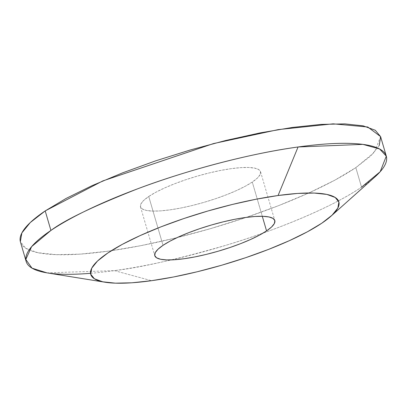 <?xml version="1.0" encoding="UTF-8"?>
<svg xmlns="http://www.w3.org/2000/svg" width="407" height="407" viewBox="0 0 407 407"><rect width="100%" height="100%" fill="white"/><g stroke="black" fill="none" stroke-linecap="round" stroke-linejoin="round"><path stroke-width="0.31" stroke-dasharray="2.04 1.53" d="M46.983 272.863L114.382 270.63L151.526 280.698L114.382 270.63C140.15 267.694 177.34 259.249 225.941 245.284C273.387 231.151 330.977 208.074 361.543 187.169L355.83 167.633L374.471 152.187L380.596 136.615M374.893 176.974A187.622 40.588 -16.3 0 1 361.543 187.169L355.83 167.633L334.925 180.113L308.857 192.943L278.627 205.632L245.396 217.689L210.434 228.658L175.096 238.11L140.736 245.686L108.669 251.099L80.133 254.131L56.227 254.67L37.861 252.701L25.748 248.29L20.35 241.61M163.024 245.324L148.743 196.484A62.541 13.528 163.7 0 0 141.631 208.491A62.541 13.528 163.7 0 0 190.674 205.881A62.541 13.528 163.7 0 0 252.284 182.061L262.296 216.295L252.284 182.061A62.541 13.528 163.7 0 0 259.396 170.055A62.541 13.528 163.7 0 0 210.353 172.665A62.541 13.528 163.7 0 0 148.743 196.484L143.768 200.366L140.97 203.821L140.461 206.72L142.262 208.944L146.296 210.414L152.416 211.07L160.389 210.892L169.902 209.88L180.586 208.079L192.043 205.55L203.821 202.401L215.476 198.743L226.551 194.724L236.63 190.496L245.319 186.218L252.284 182.061L257.265 178.18L260.063 174.725L260.572 171.825L258.771 169.602L254.731 168.132L248.611 167.475L240.644 167.653L231.13 168.666L220.441 170.467L208.989 172.995L197.207 176.145L185.556 179.802L174.476 183.822L164.403 188.049L155.713 192.328L148.743 196.484L163.024 245.324M380.601 136.64L380.682 136.935M379.156 145.625L370.762 155.988L355.83 167.633A187.622 40.588 -16.3 0 1 158.425 241.997A187.622 40.588 -16.3 0 1 20.436 241.931M90.532 273.311A187.622 40.588 163.7 0 0 114.382 270.63A187.622 40.588 163.7 0 0 171.332 259.9A187.622 40.588 163.7 0 0 263.151 233.053A187.622 40.588 163.7 0 0 361.543 187.169M140.491 206.827L154.772 255.662M260.541 171.718L274.822 220.558"/><path stroke-width="0.61" d="M386.304 156.151L380.596 136.615L367.77 127.004L333.16 123.84L278.296 129.599L213.446 143.59L102.752 180.947L45.202 210.912L50.916 230.443C64.805 219.989 93.529 206.181 137.083 189.026C180.642 172.426 245.711 154.085 298.072 146.983L362.876 144.373L379.589 148.977L386.304 156.151L380.184 171.723L361.543 187.169M105.098 282.239A129.248 27.961 163.7 0 1 128.877 240.954A129.248 27.961 163.7 0 1 278.067 195.523L298.072 146.983L278.067 195.523A129.248 27.961 -16.3 0 1 329.309 217.628A129.248 27.961 -16.3 0 1 151.526 280.698L173.616 276.974L197.288 271.754L221.632 265.242L245.711 257.687L268.605 249.379L289.433 240.639L307.392 231.802L321.789 223.204L332.076 215.181L337.861 208.038L338.909 202.055L335.19 197.456L326.846 194.419L314.194 193.06L297.726 193.432L278.067 195.523L255.978 199.247L232.305 204.467L207.962 210.979L183.878 218.534L160.984 226.841L140.161 235.582L122.202 244.419L107.804 253.017L97.512 261.04L91.733 268.182L90.685 274.165L94.399 278.764L102.747 281.802L115.395 283.16L131.868 282.789L151.526 280.698A129.248 27.961 163.7 0 1 105.098 282.239L46.983 272.863L32.016 268.162L25.804 259.473L31.624 246.637L50.916 230.443A187.622 40.588 -16.3 0 1 298.072 146.983A187.622 40.588 -16.3 0 1 374.893 176.974L330.988 216.183M262.296 216.295L266.57 230.896A62.541 13.528 -16.3 0 1 204.955 254.721A62.541 13.528 -16.3 0 1 155.917 257.326A62.541 13.528 -16.3 0 1 163.024 245.324L169.994 241.163L178.683 236.889L188.756 232.656L199.837 228.637L211.487 224.985L223.27 221.83L234.722 219.307L245.411 217.501L254.924 216.493L262.891 216.31L269.017 216.967L273.051 218.437L274.852 220.665L274.343 223.56L271.545 227.014L266.57 230.896L259.6 235.058L250.91 239.331L240.832 243.564L229.757 247.583L218.101 251.236L206.324 254.39L194.872 256.914L184.183 258.72L174.669 259.727L166.702 259.91L160.577 259.254L156.542 257.784L154.741 255.555L155.25 252.661L158.048 249.206L163.024 245.324A62.541 13.528 -16.3 0 1 224.633 221.5A62.541 13.528 -16.3 0 1 273.677 218.895A62.541 13.528 -16.3 0 1 266.57 230.896L262.296 216.295M20.35 241.61L21.876 232.921L30.266 222.558L45.202 210.912L66.102 198.433L92.17 185.602L122.405 172.919L155.637 160.857L190.593 149.888L225.931 140.435L260.297 132.86L292.358 127.447L320.894 124.415L344.805 123.876L363.171 125.844L375.285 130.255L380.601 136.64M380.682 136.935L379.156 145.625M26.15 261.467L20.436 241.931A187.622 40.588 -16.3 0 1 45.202 210.912L50.916 230.443A187.622 40.588 163.7 0 0 26.15 261.467A187.622 40.588 163.7 0 0 90.532 273.311"/></g></svg>
